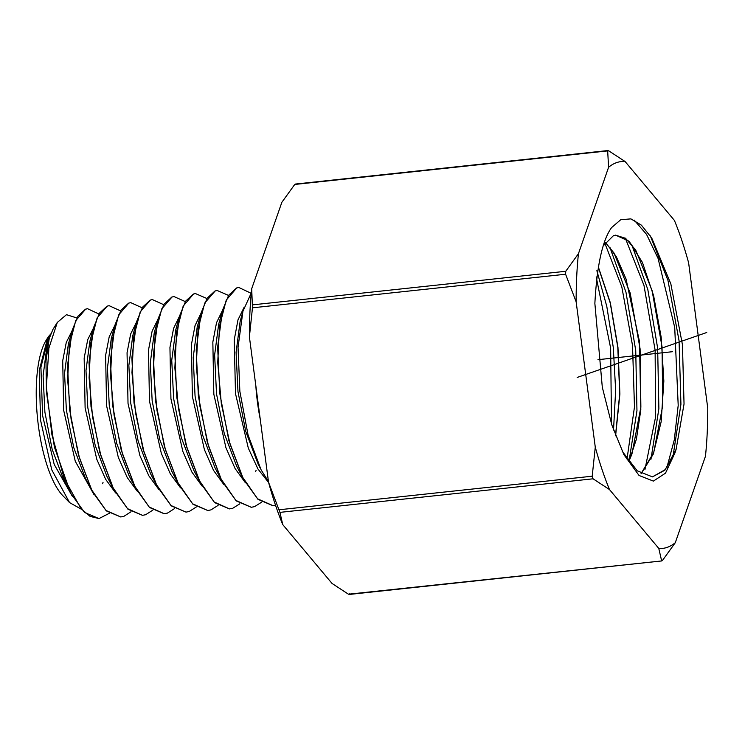 <?xml version="1.0" encoding="UTF-8"?>
<svg xmlns="http://www.w3.org/2000/svg" width="745" height="745" viewBox="0 0 745 745"><rect width="100%" height="100%" fill="white"/><g stroke="black" fill="none" stroke-linecap="round" stroke-linejoin="round"><path stroke-width="1.12" d="M625.111 161.544A194.51 62.813 83.9 0 0 608.6 167.262L578.437 253.7A194.51 62.813 83.9 0 0 576.146 301.827L595.274 447.149A194.51 62.813 83.9 0 0 609.485 489.549L658.785 548.422A194.51 62.813 83.9 0 0 675.287 542.705L705.459 456.266A194.51 62.813 83.9 0 0 707.75 408.139L688.622 262.817A194.51 62.813 83.9 0 0 674.411 220.418L625.111 161.544L608.693 150.797L607.678 151.142L608.6 167.262M674.961 452.867L665.509 473.149L653.393 481.102L639.052 475.478L623.91 454.664L611.803 424.874L602.305 387.26L594.864 303.401C596.95 265.285 602.528 240.002 611.608 227.57L620.771 219.682L630.903 218.881L641.389 225.148L651.745 238.065L670.835 283.864L682.448 344.712L684.04 404.032L676.106 449.337A122.394 39.522 83.9 0 1 674.961 452.867L664.829 470.235L652.471 476.875L637.226 470.812L622.159 451.181M608.693 150.797L295.56 184.369M578.437 253.7L565.753 271.282L565.604 274.235L576.146 301.827M595.274 447.149L592.2 476.204L593.067 478.802L609.485 489.549M658.785 548.422L661.588 560.631L662.603 560.277L675.287 542.705M294.545 184.723L281.861 202.295L251.689 288.734L252.471 307.815L249.398 336.861L268.526 482.183L279.934 512.374L282.737 524.582L332.037 583.456L348.455 594.203L661.849 560.929L349.172 594.454M349.47 593.858L348.455 594.203M251.689 288.734A194.51 62.813 83.9 0 0 249.398 336.861M268.526 482.183A194.51 62.813 83.9 0 0 282.737 524.582M255.833 385.724A86.932 28.077 83.9 0 0 260.256 419.323M268.451 481.568L261.085 469.816L248.066 435.006L239.853 391.321L238.037 347.319L242.935 311.252L251.279 292.934M258.198 464.303L245.738 431.42L237.972 391.572L236.072 352.422L240.123 321.514L242.432 313.161M242.376 477.07L236.603 466.025L224.226 433.385L216.516 393.826L214.635 354.993L218.648 324.345L222.029 312.127M220.846 478.951L214.998 467.758L202.715 435.359L195.06 396.098L193.197 357.563L197.183 327.176L200.526 315.088M217.14 290.476L214.979 291.006L207.166 298.177L201.066 313.021L196.205 349.908L198.366 396.005L207.38 442.595L221.777 480.758L236.193 500.882L251.27 507.289L235.895 500.435L221.032 478.988L208.535 446.106L199.893 406.09L196.298 365.255L198.086 328.796L204.735 303.038L215.147 290.978L217.14 290.476L228.547 295.43M273.024 505.678L257.621 498.843L242.6 477.182L229.963 443.843L221.321 403.66L217.736 362.442L219.524 326.17L226.247 300.077L236.733 287.942L238.577 287.458L236.575 287.97L228.678 295.225L222.532 310.199L217.652 347.096L219.794 393.5L228.855 440.491L243.382 479.035L257.975 499.327L272.866 505.687L275.538 505.259M87.361 308.719L85.461 309.203L77.983 316.103L72.191 330.258L67.553 365.553L69.667 409.89L78.458 455.018L92.306 491.504L106.284 510.874L120.746 516.956L106.032 510.493L91.654 489.912L79.426 457.849L71.092 419.221L67.655 379.857L69.35 345.438L75.711 320.667L85.619 309.184L87.519 308.7L98.973 314.008M131.064 511.731L123.884 516.341L120.746 516.956M152.818 510.139L145.657 514.721L142.5 515.344L127.497 508.649L113.054 487.752L100.808 455.428L92.576 417.135L89.102 377.762L90.76 342.961L97.129 317.919L107.206 306.148L109.124 305.664L120.569 310.907M109.124 305.664L107.047 306.176L99.569 313.021L93.712 327.251L89.018 362.387L91.011 406.649L99.737 452.206L113.808 489.567L127.935 509.207L142.5 515.344M130.664 302.638L128.634 303.14L121.072 310.078L115.168 324.457L110.456 359.965L112.514 404.824L121.23 450.157L135.45 487.891L149.54 507.503L164.161 513.743M174.581 508.556L167.439 513.109L164.254 513.733L149.158 506.991L134.687 486.085L122.478 453.984L114.078 415.179L110.549 375.573L112.234 340.074L118.66 314.912L128.792 303.113L130.729 302.628L142.165 307.815M152.203 299.602L150.22 300.105L142.584 307.126L136.642 321.598L131.884 357.712L134.016 402.915L142.882 448.695L157.037 486.131L171.182 505.827L186.045 512.113M196.335 506.963L189.211 511.498L186.008 512.122L171.024 505.52L156.385 484.52L144.046 452.196L135.516 412.795L131.977 372.556L133.727 337.038L140.246 311.801L150.378 300.077L152.325 299.583L163.76 304.714M173.855 296.557L171.806 297.069L164.105 304.146L158.117 318.748L153.33 354.946L155.435 400.326L164.412 446.758L178.632 484.371L192.983 504.291L207.762 510.511L192.638 503.816L177.906 482.63L165.381 449.617L156.916 410.169L153.414 369.771L155.165 334.449L161.721 308.924L171.974 297.05L173.93 296.547L185.356 301.623M218.089 505.38L210.984 509.878L207.762 510.511M239.853 503.797L232.757 508.267L229.516 508.9L214.141 502.009L199.399 480.655L186.893 447.624L178.418 408.26L174.861 367.872L176.593 331.879L183.168 306.111L193.56 294.014L195.535 293.511L193.393 294.033L185.663 301.129L179.592 315.889L174.777 352.04L176.835 397.625L185.756 444.197L200.228 482.611L214.616 502.624L229.46 508.9M261.607 502.204L254.529 506.647L251.27 507.289M50.716 333.965L47.652 337.876L39.224 370.535L40.547 420.143L51.74 469.788L69.564 502.596L81.289 509.17M48.974 335.967L40.919 367.164L42.605 415.682L54.208 464.461L72.377 496.328M71.976 331.031L66.268 342.467L62.72 360.72L63.66 410.262L75.254 461.22L94.019 494.652M93.488 328.07L87.733 339.636L84.166 358.056L85.116 407.962L96.776 459.283L105.66 479.342L115.652 492.966M76.893 317.957L66.482 314.688L57.3 322.436L48.9 348.12L46.358 386.953L51.945 434.922L64.266 478.635L81.037 508.677L90.098 516.387L99.01 518.567L109.31 513.314M47.652 337.876L46.143 340.297A84.483 27.286 83.9 0 0 37.678 419.77A84.483 27.286 83.9 0 0 62.803 495.649L69.564 502.596M652.452 476.875L665.211 469.648L676.106 449.337M603.478 245.561L613.405 235.709L615.64 235.15L629.125 241.268L642.423 262.417L653.644 295.83L661.169 337.168L663.842 381.067L661.15 421.791L653.3 454.068L641.147 473.699M615.566 235.159L625.539 238.298L635.69 250.022L652.061 290.448L662.026 346.714L662.78 405.373L653.747 452.448L641.063 473.643M650.338 235.895L667.976 280.437L679.068 340.819L680.93 404.293L672.847 457.477M631.602 244.267L647.824 289.554L657.649 348.157L658.878 408.642L650.972 459.218M598.375 267.064L610.332 302.749L617.959 347.338L619.887 394.058L615.603 435.825M598.328 267.343L610.22 302.954L617.801 347.366L619.719 393.9L615.5 435.546M605.387 242.525L613.927 252.909L630.186 293.036L640.095 348.911L640.868 407.217L631.928 454.059L628.808 461.583M628.901 461.704L636.407 439.15L640.812 409.936L639.499 341.61L626.033 278.984L616.208 256.438L605.462 242.423M634.172 220.092L646.548 234.377L658.077 258.422L674.709 327.409L678.201 405.336L674.3 439.876L666.85 467.664M625.306 238.13L643.987 285.428L655.116 350.15L655.628 416.772L644.993 469.35M609.866 247.21L625.977 292.245L635.736 350.513L636.956 410.653L629.097 460.959M596.866 270.677L606.793 306.4L613.303 347.543L615.649 390.129L613.526 430.042M604.875 243.28L621.814 286.927L632.514 345.41L634.479 406.928L627.02 459.069M596.186 276.879L610.639 348.101L611.505 423.952M46.358 386.953A104.561 33.767 83.9 0 0 46.414 391.712L45.985 360.999L49.235 338.5L52.895 329.476L57.3 322.436M98.983 518.567L84.576 512.504L70.635 493.115L54.366 446.953L46.414 391.712M195.367 293.539L206.952 298.531M238.735 287.44L251.028 293.241M202.202 486.234L191.968 472.181L182.879 451.554L170.931 398.808L169.944 347.412L173.594 328.349L179.489 316.262M180.569 487.919L170.4 473.969L161.358 453.491L149.475 401.099L148.497 350.076L152.129 331.171L157.987 319.214M158.927 489.605L148.814 475.757L139.827 455.419L128.019 403.39L127.06 352.739L130.664 333.993L136.484 322.166M137.294 491.281L127.246 477.554L118.306 457.356L106.572 405.68L105.613 355.402L109.198 336.824L114.981 325.127M193.784 470.272L181.231 437.436L173.613 398.463L171.75 360.217L175.699 330.063L179.592 315.889M172.188 472.032L159.719 439.429L152.157 400.763L150.313 362.824L154.224 332.922L158.117 318.748M150.583 473.783L138.216 441.431L130.71 403.064L128.866 365.423L132.75 335.781L136.642 321.607M128.987 475.524L116.704 443.433L109.254 405.364L107.429 368.03L111.275 338.63L115.168 324.457M46.851 347.17L43.108 375.787L44.896 412.19L52.169 449.365L63.837 480.115L69.751 491.393M72.191 330.268L68.307 344.413L64.545 373.357L66.37 410.095L73.727 447.549L85.507 478.495M89.819 341.415L85.992 370.526L87.789 407.543L95.174 445.324L107.01 476.567M268.647 482.611L257.928 468.959L248.318 448.145L235.504 393.658L234.228 339.869L237.99 319.866L244.146 307.229M245.478 482.872L235.122 468.596L225.921 447.68L213.834 394.226L212.837 342.085L216.525 322.706L222.494 310.358M223.835 484.548L213.545 470.393L204.4 449.617L192.387 396.517L191.391 344.758L195.06 325.528L200.992 313.31M597.956 359.695L672.484 351.705M577.161 377.454L706.735 332.512M252.611 304.854L565.753 271.282M252.471 307.815L565.604 274.235M279.058 509.776L592.2 476.204M279.934 512.374L593.067 478.802M295.299 184.071L607.976 150.546M260.154 468.009L258.217 464.293M103.024 482.453L102.559 483.738M651.745 238.065L651.27 237.32M675.622 450.688L675.277 451.638M635.699 250.041L635.234 249.305M623.919 454.664L623.537 453.938M631.276 455.8L631.918 454.05M48.872 339.897L46.87 347.17M91.877 490.676L85.517 478.504M93.227 329.076L89.828 341.424M112.979 487.947L107.029 476.567M157.046 486.131L150.239 473.122M178.632 484.371L171.834 471.362M200.228 482.602L193.43 469.601M128.643 474.882L135.45 487.891M255.628 471.594L256.047 470.467M220.771 318.581L221.535 319.791"/></g></svg>
